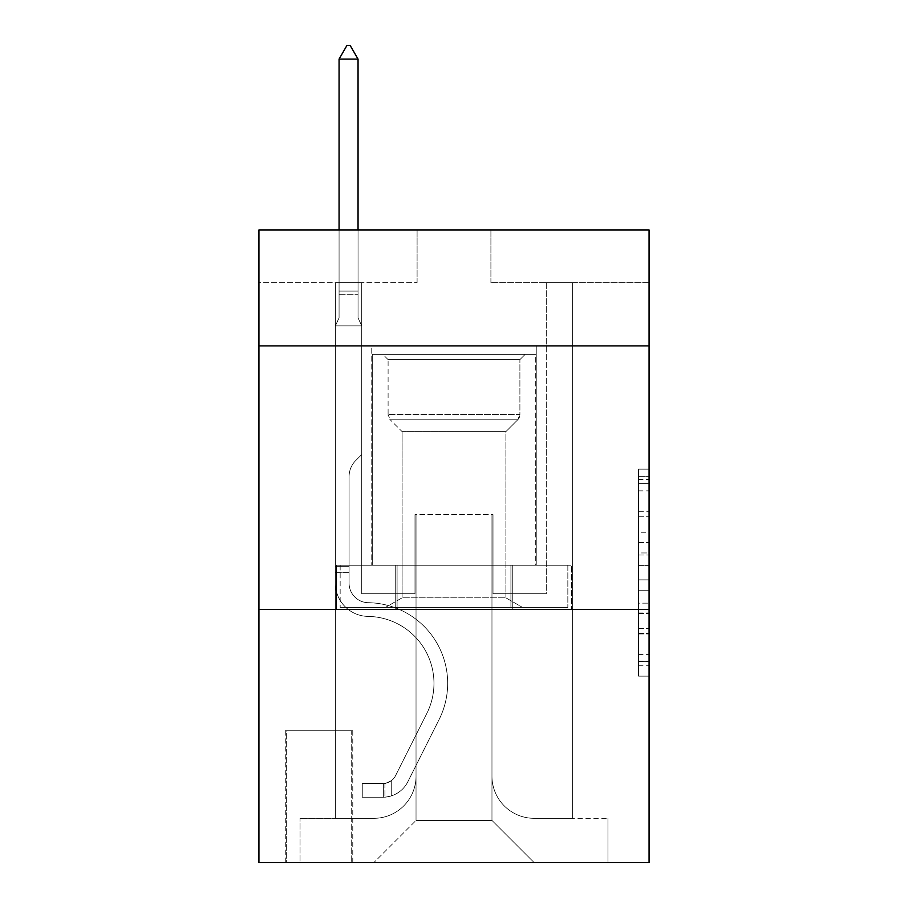 <?xml version="1.0" encoding="UTF-8"?>
<svg xmlns="http://www.w3.org/2000/svg" width="908" height="908" viewBox="0 0 908 908"><rect width="100%" height="100%" fill="white"/><g stroke="black" fill="none" stroke-linecap="round" stroke-linejoin="round"><path stroke-width="0.68" stroke-dasharray="4.54 3.41" d="M638.528 532.258L638.528 565.378L649.072 565.378L649.072 665.78L649.072 479.469L649.072 565.378L638.528 565.378L638.528 476.371L638.528 676.131L638.528 469.13L638.528 661.637L649.072 661.637L638.528 661.637L649.072 661.637L638.528 661.637L638.528 628.518L638.528 676.131L649.072 676.131L649.072 469.13L649.072 661.115L649.072 579.871L638.528 579.871L649.072 579.871L649.072 628.518L649.072 483.612L638.528 483.612L649.072 483.612L649.072 676.131L649.072 479.469L649.072 676.131L638.528 676.131L638.528 469.13L649.072 469.13L649.072 479.469L649.072 469.13L649.072 479.469L649.072 469.13L649.072 476.371L649.072 469.13L638.528 469.13L638.528 483.612L649.072 483.612L638.528 483.612L638.528 532.258L649.072 532.258M536.242 345.914L536.242 565.241L371.758 565.241L536.242 565.241L371.758 565.241L536.242 565.241L536.242 345.914L371.758 345.914L371.758 565.241L371.758 345.914L536.242 345.914M352.769 730.792L285.282 730.792L352.769 730.792L352.769 862.6L285.282 862.6L352.769 862.6M285.282 730.792L285.282 862.6M649.072 552.961L649.072 542.609L649.072 552.961L638.528 552.961L638.528 511.306L638.528 633.954L638.528 603.162L649.072 603.162L638.528 603.162L638.528 676.131L649.072 676.131L638.528 676.131L649.072 676.131L638.528 676.131L638.528 469.13L649.072 469.13L638.528 469.13L649.072 469.13L638.528 469.13L638.528 552.961L649.072 552.961M649.072 609.529L649.072 862.6L258.928 862.6L258.928 609.529L649.072 609.529L649.072 229.928L490.91 229.928L649.072 229.928L649.072 282.649L649.072 229.928L258.928 229.928L417.09 229.928L258.928 229.928L258.928 282.649L417.09 282.649L258.928 282.649L258.928 229.928L258.928 345.914L649.072 345.914L258.928 345.914L258.928 609.529L649.072 609.529L258.928 609.529M335.37 282.649L335.37 818.312L373.858 818.312A42.177 42.177 0 0 0 416.034 776.136L416.034 514.632L416.034 820.423L416.034 514.632L416.034 820.423L416.034 514.632L491.966 514.632L491.966 776.136A42.177 42.177 0 0 0 534.142 818.312L572.63 818.312L572.63 282.649L572.63 818.312L572.63 282.649L572.63 818.312L572.63 282.649L572.63 818.312L572.63 282.649L572.63 818.312L572.63 282.649L572.63 818.312L607.951 818.312L534.142 818.312L572.63 818.312L534.142 818.312L572.63 818.312L534.142 818.312L572.63 818.312L534.142 818.312L572.63 818.312L572.63 282.649L546.264 282.649L572.63 282.649L546.264 282.649L572.63 282.649L546.264 282.649L572.63 282.649L546.264 282.649L572.63 282.649L546.264 282.649L572.63 282.649L546.264 282.649L572.63 282.649L572.63 818.312L534.142 818.312A42.177 42.177 0 0 1 491.966 776.136A42.177 42.177 0 0 0 534.142 818.312A42.177 42.177 0 0 1 491.966 776.136A42.177 42.177 0 0 0 534.142 818.312A42.177 42.177 0 0 1 491.966 776.136A42.177 42.177 0 0 0 534.142 818.312A42.177 42.177 0 0 1 491.966 776.136A42.177 42.177 0 0 0 534.142 818.312A42.177 42.177 0 0 1 491.966 776.136L491.966 514.632L491.966 820.423L416.034 820.423L491.966 820.423L534.142 862.6L607.951 862.6L373.858 862.6L534.142 862.6L491.966 820.423L534.142 862.6L491.966 820.423L491.966 514.632L491.966 820.423L491.966 514.632L414.99 514.632L414.99 593.719L361.736 593.719L361.736 282.649L335.37 282.649L335.37 818.312L373.858 818.312A42.177 42.177 0 0 0 416.034 776.136L416.034 514.632L414.99 514.632L414.99 593.719L361.736 593.719L361.736 282.649L335.37 282.649L335.37 818.312L373.858 818.312L300.049 818.312L373.858 818.312L335.37 818.312L335.37 282.649L335.37 818.312L335.37 282.649L335.37 818.312L335.37 282.649L335.37 818.312L335.37 282.649L361.736 282.649L335.37 282.649L361.736 282.649L335.37 282.649L361.736 282.649L335.37 282.649L361.736 282.649L335.37 282.649L361.736 282.649L335.37 282.649L335.37 818.312L335.37 282.649M416.034 776.136L416.034 514.632L414.99 514.632L414.99 593.719L361.736 593.719L361.736 282.649L361.736 593.719L361.736 282.649L361.736 593.719L361.736 282.649L361.736 593.719L361.736 282.649L361.736 593.719L361.736 282.649L361.736 593.719L414.99 593.719L361.736 593.719L414.99 593.719L361.736 593.719L414.99 593.719L361.736 593.719L414.99 593.719L361.736 593.719L414.99 593.719L414.99 514.632L414.99 593.719L414.99 514.632L414.99 593.719L414.99 514.632L414.99 593.719L414.99 514.632L414.99 593.719L414.99 514.632L416.034 514.632L414.99 514.632L416.034 514.632L414.99 514.632L416.034 514.632L414.99 514.632L416.034 514.632L414.99 514.632L416.034 514.632L416.034 776.136A42.177 42.177 0 0 1 373.858 818.312A42.177 42.177 0 0 0 416.034 776.136A42.177 42.177 0 0 1 373.858 818.312A42.177 42.177 0 0 0 416.034 776.136A42.177 42.177 0 0 1 373.858 818.312A42.177 42.177 0 0 0 416.034 776.136A42.177 42.177 0 0 1 373.858 818.312A42.177 42.177 0 0 0 416.034 776.136M649.072 282.649L490.91 282.649L649.072 282.649M286.338 862.6L351.714 862.6L286.338 862.6L286.338 730.792L351.714 730.792L351.714 862.6L351.714 730.792L286.338 730.792L286.338 862.6M300.049 862.6L373.858 862.6L416.034 820.423L373.858 862.6L416.034 820.423L373.858 862.6L300.049 862.6L300.049 818.312L300.049 862.6M493.01 514.632L491.966 514.632L493.01 514.632L491.966 514.632L493.01 514.632L491.966 514.632L493.01 514.632L491.966 514.632L493.01 514.632L491.966 514.632L493.01 514.632L491.966 514.632L493.01 514.632L493.01 593.719L493.01 514.632M490.91 282.649L490.91 229.928L490.91 282.649M417.09 282.649L417.09 229.928L417.09 282.649M607.951 818.312L607.951 862.6L607.951 818.312M546.264 282.649L546.264 593.719L493.01 593.719L546.264 593.719L493.01 593.719L546.264 593.719L493.01 593.719L546.264 593.719L493.01 593.719L546.264 593.719L493.01 593.719L546.264 593.719L493.01 593.719L546.264 593.719L546.264 282.649M571.495 609.529L336.505 609.529L571.495 609.529L571.495 565.241L336.505 565.241L512.748 565.241L512.748 609.529L512.748 565.241L395.252 565.241L395.252 609.529L395.252 565.241L336.505 565.241L336.505 609.529L336.505 565.241L571.495 565.241L571.495 609.529M649.072 345.914L258.928 345.914M395.252 565.241L395.252 609.529L395.252 565.241M512.748 565.241L512.748 609.529L512.748 565.241M638.528 565.378L649.072 565.378L638.528 565.378M638.528 476.371L638.528 469.13L638.528 476.371L649.072 476.371L638.528 476.371M638.528 633.432L638.528 590.223L638.528 633.432L649.072 633.432L638.528 633.432M638.528 590.223L638.528 579.871L649.072 579.871L638.528 579.871L638.528 590.223L649.072 590.223L638.528 590.223M638.528 511.306L638.528 483.612L638.528 511.306L649.072 511.306L638.528 511.306M638.528 469.13L649.072 469.13L638.528 469.13L638.528 479.469L638.528 469.13L649.072 469.13M638.528 676.131L649.072 676.131L638.528 676.131L638.528 665.78L638.528 676.131M335.37 572.63L335.37 325.881L361.736 325.881L361.736 454.522L355.788 460.469A22.916 22.916 -50.2 0 0 349.081 476.666A22.916 22.916 129.8 0 1 355.788 460.469L361.736 454.522L361.736 325.881L358.047 317.868L358.047 294.283L358.047 317.868L361.736 325.881L361.736 454.522L355.788 460.469A22.916 22.916 0 0 0 349.081 476.666A22.916 22.916 0 0 1 355.788 460.469L361.736 454.522L361.736 325.881L358.047 317.868L358.047 291.082L358.047 317.868L361.736 325.881L361.736 454.522L355.788 460.469A22.916 22.916 0 0 0 349.081 476.666A22.916 22.916 0 0 1 355.788 460.469L361.736 454.522L361.736 325.881L358.047 317.868L358.047 59.111L358.047 317.868L361.736 325.881L361.736 454.522L355.788 460.469A22.916 22.916 0 0 0 349.081 476.666A22.916 22.916 0 0 1 355.788 460.469L361.736 454.522L361.736 325.881L358.047 317.868L358.047 59.111L339.07 59.111L339.07 317.868L335.37 325.881L361.736 325.881L361.736 454.522L355.788 460.469A22.916 22.916 0 0 0 349.081 476.666A22.916 22.916 0 0 1 355.788 460.469L361.736 454.522L361.736 325.881L358.047 317.868L361.736 325.881L361.736 454.522L355.788 460.469A22.916 22.916 0 0 0 349.081 476.666A22.916 22.916 0 0 1 355.788 460.469L361.736 454.522L361.736 325.881L358.047 317.868L358.047 294.283L358.047 317.868L361.736 325.881L335.37 325.881L339.07 317.868L339.07 59.111L358.047 59.111L350.136 45.4L346.969 45.4L350.136 45.4L346.969 45.4L339.07 59.111L339.07 317.868L335.37 325.881L361.736 325.881L335.37 325.881L339.07 317.868L339.07 59.111L358.047 59.111L350.136 45.4L346.969 45.4L339.07 59.111L339.07 317.868L335.37 325.881L361.736 325.881L335.37 325.881L339.07 317.868L339.07 59.111L358.047 59.111L358.047 294.283L358.047 59.111L339.07 59.111L339.07 317.868L335.37 325.881L361.736 325.881L335.37 325.881L339.07 317.868L339.07 59.111L358.047 59.111L350.136 45.4L346.969 45.4L350.136 45.4L346.969 45.4L339.07 59.111L339.07 317.868L335.37 325.881L361.736 325.881L335.37 325.881L339.07 317.868L339.07 59.111L358.047 59.111L350.136 45.4L346.969 45.4L339.07 59.111L358.047 59.111L358.047 317.868L358.047 59.111L339.07 59.111L346.969 45.4L350.136 45.4L358.047 59.111L350.136 45.4L346.969 45.4L339.07 59.111L358.047 59.111L358.047 317.868L361.736 325.881L335.37 325.881L339.07 317.868L335.37 325.881L335.37 583.197A33.21 33.21 -50.2 0 0 368.069 616.407A33.21 33.21 129.8 0 1 335.37 583.197L335.37 325.881L335.37 583.197A33.21 33.21 0 0 0 368.069 616.407A33.21 33.21 129.8 0 1 335.37 583.197L335.37 325.881L335.37 583.197A33.21 33.21 0 0 0 368.069 616.407A33.21 33.21 129.8 0 1 335.37 583.197L335.37 325.881L335.37 583.197A33.21 33.21 0 0 0 368.069 616.407A66.954 66.954 129.8 0 1 426.828 713.427A66.954 66.954 -50.2 0 0 368.069 616.407A33.21 33.21 0 0 1 335.37 583.197L335.37 325.881L335.37 583.197A33.21 33.21 0 0 0 368.069 616.407A33.21 33.21 0 0 1 335.37 583.197L335.37 325.881L335.37 583.197L335.37 572.63L349.081 572.63L349.081 566.297L335.37 566.297L349.081 566.297L349.081 583.197L349.081 476.666L349.081 583.197A19.511 19.511 -50.2 0 0 368.285 602.696A19.511 19.511 129.8 0 1 349.081 583.197L349.081 476.666L349.081 583.197L349.081 566.297L335.37 566.297L349.081 566.297L349.081 583.197A19.511 19.511 0 0 0 368.285 602.696A19.511 19.511 129.8 0 1 349.081 583.197L349.081 476.666L349.081 583.197A19.511 19.511 0 0 0 368.285 602.696A19.511 19.511 129.8 0 1 349.081 583.197L349.081 476.666L349.081 583.197L349.081 566.297L335.37 566.297L349.081 566.297L349.081 583.197A19.511 19.511 0 0 0 368.285 602.696A80.664 80.664 129.8 0 1 439.075 719.59A80.664 80.664 -50.2 0 0 368.285 602.696A19.511 19.511 0 0 1 349.081 583.197L349.081 476.666L349.081 583.197A19.511 19.511 0 0 0 368.285 602.696A19.511 19.511 0 0 1 349.081 583.197L349.081 476.666L349.081 583.197L349.081 572.63L335.37 572.63M383.346 797.224A27.944 27.944 -50.2 0 0 407.794 781.833L439.075 719.59A80.664 80.664 -50.2 0 0 368.285 602.696A19.511 19.511 0 0 1 349.081 583.197A19.511 19.511 0 0 0 368.285 602.696A80.664 80.664 0 0 1 439.075 719.59A80.664 80.664 -50.2 0 0 368.285 602.696A19.511 19.511 0 0 1 349.081 583.197A19.511 19.511 0 0 0 368.285 602.696A19.511 19.511 0 0 1 349.081 583.197A19.511 19.511 0 0 0 368.285 602.696A80.664 80.664 0 0 1 439.075 719.59L407.794 781.833L439.075 719.59A80.664 80.664 0 0 0 368.285 602.696A19.511 19.511 0 0 1 349.081 583.197A19.511 19.511 0 0 0 368.285 602.696A80.664 80.664 0 0 1 439.075 719.59A80.664 80.664 0 0 0 368.285 602.696A19.511 19.511 0 0 1 349.081 583.197A19.511 19.511 0 0 0 368.285 602.696A19.511 19.511 0 0 1 349.081 583.197A19.511 19.511 0 0 0 368.285 602.696A80.664 80.664 0 0 1 439.075 719.59A80.664 80.664 0 0 0 368.285 602.696A19.511 19.511 0 0 1 349.081 583.197A19.511 19.511 0 0 0 368.285 602.696A80.664 80.664 0 0 1 439.075 719.59L407.794 781.833L439.075 719.59A80.664 80.664 0 0 0 368.285 602.696A80.664 80.664 0 0 1 439.075 719.59A80.664 80.664 0 0 0 368.285 602.696A80.664 80.664 0 0 1 439.075 719.59L407.794 781.833A27.944 27.944 129.8 0 1 391.257 795.919A27.944 27.944 -50.2 0 0 407.794 781.833L439.075 719.59A80.664 80.664 0 0 0 368.285 602.696A80.664 80.664 0 0 1 439.075 719.59L407.794 781.833L439.075 719.59A80.664 80.664 0 0 0 368.285 602.696A80.664 80.664 0 0 1 439.075 719.59A80.664 80.664 0 0 0 368.285 602.696A80.664 80.664 0 0 1 439.075 719.59L407.794 781.833L439.075 719.59A80.664 80.664 0 0 0 368.285 602.696A80.664 80.664 0 0 1 439.075 719.59L407.794 781.833A27.944 27.944 0 0 1 391.257 795.919C383.131 797.644 383.131 797.644 391.257 795.919C383.131 797.644 383.131 797.644 391.257 795.919A27.944 27.944 0 0 0 407.794 781.833L439.075 719.59L407.794 781.833A27.944 27.944 0 0 1 391.257 795.919C383.131 797.644 383.131 797.644 391.257 795.919C383.131 797.644 383.131 797.644 391.257 795.919A27.944 27.944 0 0 0 407.794 781.833L439.075 719.59L407.794 781.833A27.944 27.944 0 0 1 391.257 795.919C383.131 797.644 383.131 797.644 391.257 795.919C383.131 797.644 383.131 797.644 391.257 795.919A27.944 27.944 0 0 0 407.794 781.833L439.075 719.59L407.794 781.833A27.944 27.944 0 0 1 391.257 795.919C383.131 797.644 383.131 797.644 391.257 795.919C383.131 797.644 383.131 797.644 391.257 795.919A27.944 27.944 0 0 0 407.794 781.833L439.075 719.59L407.794 781.833A27.944 27.944 0 0 1 391.257 795.919C383.131 797.644 383.131 797.644 391.257 795.919C383.131 797.644 383.131 797.644 391.257 795.919A27.944 27.944 0 0 0 407.794 781.833A27.944 27.944 -50.2 0 1 383.346 797.224L383.346 783.502A14.233 14.233 -50.2 0 0 395.548 775.67L426.828 713.427A66.954 66.954 -50.2 0 0 368.069 616.407A33.21 33.21 0 0 1 335.37 583.197A33.21 33.21 0 0 0 368.069 616.407A66.954 66.954 0 0 1 426.828 713.427A66.954 66.954 -50.2 0 0 368.069 616.407A33.21 33.21 0 0 1 335.37 583.197A33.21 33.21 0 0 0 368.069 616.407A33.21 33.21 0 0 1 335.37 583.197A33.21 33.21 0 0 0 368.069 616.407A66.954 66.954 0 0 1 426.828 713.427L395.548 775.67L426.828 713.427A66.954 66.954 0 0 0 368.069 616.407A33.21 33.21 0 0 1 335.37 583.197A33.21 33.21 0 0 0 368.069 616.407A66.954 66.954 0 0 1 426.828 713.427A66.954 66.954 0 0 0 368.069 616.407A33.21 33.21 0 0 1 335.37 583.197A33.21 33.21 0 0 0 368.069 616.407A33.21 33.21 0 0 1 335.37 583.197A33.21 33.21 0 0 0 368.069 616.407A66.954 66.954 0 0 1 426.828 713.427A66.954 66.954 0 0 0 368.069 616.407A33.21 33.21 0 0 1 335.37 583.197A33.21 33.21 0 0 0 368.069 616.407A66.954 66.954 0 0 1 426.828 713.427L395.548 775.67L426.828 713.427A66.954 66.954 0 0 0 368.069 616.407A66.954 66.954 0 0 1 426.828 713.427A66.954 66.954 0 0 0 368.069 616.407A66.954 66.954 0 0 1 426.828 713.427L395.548 775.67A14.233 14.233 129.8 0 1 391.257 780.744C383.278 784.421 383.278 784.421 391.257 780.744C383.278 784.421 383.278 784.421 391.257 780.744A14.233 14.233 -50.2 0 0 395.548 775.67L426.828 713.427A66.954 66.954 0 0 0 368.069 616.407A66.954 66.954 0 0 1 426.828 713.427L395.548 775.67L426.828 713.427A66.954 66.954 0 0 0 368.069 616.407A66.954 66.954 0 0 1 426.828 713.427A66.954 66.954 0 0 0 368.069 616.407A66.954 66.954 0 0 1 426.828 713.427L395.548 775.67L426.828 713.427A66.954 66.954 0 0 0 368.069 616.407A66.954 66.954 0 0 1 426.828 713.427L395.548 775.67A14.233 14.233 0 0 1 391.257 780.744C383.278 784.421 383.278 784.421 391.257 780.744C383.278 784.421 383.278 784.421 391.257 780.744A14.233 14.233 0 0 0 395.548 775.67L426.828 713.427L395.548 775.67A14.233 14.233 0 0 1 391.257 780.744C383.278 784.421 383.278 784.421 391.257 780.744C383.278 784.421 383.278 784.421 391.257 780.744A14.233 14.233 0 0 0 395.548 775.67L426.828 713.427L395.548 775.67A14.233 14.233 0 0 1 391.257 780.744C383.278 784.421 383.278 784.421 391.257 780.744C383.278 784.421 383.278 784.421 391.257 780.744A14.233 14.233 0 0 0 395.548 775.67L426.828 713.427L395.548 775.67A14.233 14.233 0 0 1 391.257 780.744C383.278 784.421 383.278 784.421 391.257 780.744C383.278 784.421 383.278 784.421 391.257 780.744A14.233 14.233 0 0 0 395.548 775.67L426.828 713.427L395.548 775.67A14.233 14.233 0 0 1 391.257 780.744C383.278 784.421 383.278 784.421 391.257 780.744C383.278 784.421 383.278 784.421 391.257 780.744A14.233 14.233 0 0 0 395.548 775.67A14.233 14.233 -50.2 0 1 383.346 783.502L383.346 797.224L362.258 797.224L383.346 797.224A27.944 27.944 0 0 0 407.794 781.833A27.944 27.944 0 0 1 383.346 797.224L383.346 783.502L362.258 783.513L383.346 783.502A14.233 14.233 0 0 0 395.548 775.67A14.233 14.233 0 0 1 383.346 783.502L383.346 797.224L362.258 797.224L362.258 783.513L362.258 797.224L383.346 797.224A27.944 27.944 0 0 0 407.794 781.833A27.944 27.944 0 0 1 383.346 797.224L383.346 783.502L362.258 783.513L383.346 783.502A14.233 14.233 0 0 0 395.548 775.67A14.233 14.233 0 0 1 383.346 783.502L383.346 797.224L362.258 797.224L362.258 783.513L362.258 797.224L383.346 797.224A27.944 27.944 0 0 0 407.794 781.833A27.944 27.944 0 0 1 383.346 797.224L383.346 783.502L362.258 783.513L383.346 783.502A14.233 14.233 0 0 0 395.548 775.67A14.233 14.233 0 0 1 383.346 783.502L383.346 797.224L362.258 797.224L362.258 783.513L362.258 797.224L383.346 797.224A27.944 27.944 0 0 0 407.794 781.833A27.944 27.944 0 0 1 383.346 797.224L383.346 783.502L362.258 783.513L383.346 783.502A14.233 14.233 0 0 0 395.548 775.67A14.233 14.233 0 0 1 383.346 783.502L383.346 797.224L362.258 797.224L362.258 783.513L362.258 797.224L383.346 797.224A27.944 27.944 0 0 0 407.794 781.833A27.944 27.944 0 0 1 383.346 797.224L383.346 783.502L362.258 783.513L383.346 783.502A14.233 14.233 0 0 0 395.548 775.67A14.233 14.233 0 0 1 383.346 783.502L383.346 797.224L362.258 797.224L362.258 783.513L362.258 797.224L383.346 797.224M388.102 359.625L382.824 354.358L525.176 354.358L382.824 354.358L525.176 354.358L382.824 354.358L388.102 359.625L519.898 359.625L525.176 354.358L519.898 359.625L388.102 359.625L519.898 359.625L388.102 359.625L388.102 414.559L519.898 414.559L519.898 359.625L519.898 414.559L388.102 414.559L519.898 414.559L388.102 414.559L388.102 359.625M505.892 597.816L522.543 607.418L385.457 607.418L522.543 607.418L385.457 607.418L522.543 607.418L505.892 597.816L402.108 597.816L385.457 607.418L402.108 597.816L505.892 597.816L402.108 597.816L505.892 597.816L505.892 431.629L517.742 419.78A7.378 7.378 0 0 0 519.898 414.559L517.742 419.78L390.258 419.78A7.378 7.378 0 0 1 388.102 414.559L390.258 419.78L517.742 419.78L390.258 419.78L517.742 419.78L505.892 431.629L402.108 431.629L402.108 597.816L402.108 431.629L505.892 431.629L402.108 431.629L390.258 419.78L402.108 431.629L505.892 431.629L505.892 597.816M372.28 354.358L535.72 354.358L535.72 565.241L372.28 565.241L535.72 565.241L372.28 565.241L535.72 565.241L535.72 354.358L372.28 354.358L372.28 565.241L372.28 354.358L535.72 354.358L372.28 354.358M510.92 565.241L340.159 565.241L510.92 565.241L510.92 607.418L567.841 607.418L340.159 607.418L567.841 607.418L397.08 607.418L510.92 607.418L510.92 565.241L567.841 565.241L567.841 607.418L567.841 565.241L397.08 565.241L397.08 607.418L340.159 607.418L397.08 607.418L397.08 565.241L510.92 565.241L510.92 607.418L510.92 565.241M340.159 565.241L340.159 607.418L340.159 565.241L397.08 565.241L340.159 565.241M397.08 565.241L397.08 607.418L397.08 565.241M358.047 59.111L350.136 45.4L358.047 59.111L358.047 291.082L358.047 59.111L339.07 59.111L346.969 45.4L339.07 59.111L346.969 45.4L350.136 45.4L358.047 59.111L350.136 45.4L358.047 59.111L358.047 229.928M339.07 59.111L346.969 45.4L339.07 59.111L339.07 317.868L339.07 291.082L358.047 291.082L339.07 291.082L358.047 291.082L339.07 291.082L358.047 291.082L339.07 291.082L358.047 291.082L339.07 291.082L358.047 291.082L339.07 291.082L358.047 291.082L339.07 291.082L339.07 229.928M362.258 783.513L382.824 783.513L362.258 783.513L362.258 797.224L362.258 783.513M391.257 795.919C383.131 797.644 383.131 797.644 391.257 795.919C383.131 797.644 383.131 797.644 391.257 795.919L391.257 780.744L391.257 795.919M638.528 628.518L649.072 628.518L638.528 628.518M638.528 612.991L649.072 612.991M638.528 516.731L649.072 516.731L638.528 516.731M638.528 479.469L649.072 479.469M638.528 665.78L649.072 665.78M638.528 654.396L649.072 654.396M638.528 490.865L649.072 490.865M638.528 555.026L649.072 555.026L638.528 555.026M638.528 613.513L649.072 613.513L638.528 613.513M638.528 633.954L649.072 633.954L638.528 633.954M638.528 542.609L649.072 542.609L638.528 542.609M339.07 294.283L358.047 294.283L339.07 294.283M638.528 661.115L649.072 661.115M638.528 661.637L649.072 661.637M638.528 483.612L649.072 483.612M384.935 783.354L384.935 797.145L384.935 783.354"/><path stroke-width="1.36" d="M649.072 345.914L649.072 229.928L258.928 229.928L258.928 345.914L649.072 345.914L649.072 862.6L258.928 862.6L258.928 345.914M649.072 609.529L258.928 609.529M358.047 59.111L350.136 45.4L346.969 45.4L339.07 59.111L358.047 59.111L358.047 229.928M339.07 59.111L339.07 229.928"/></g></svg>
